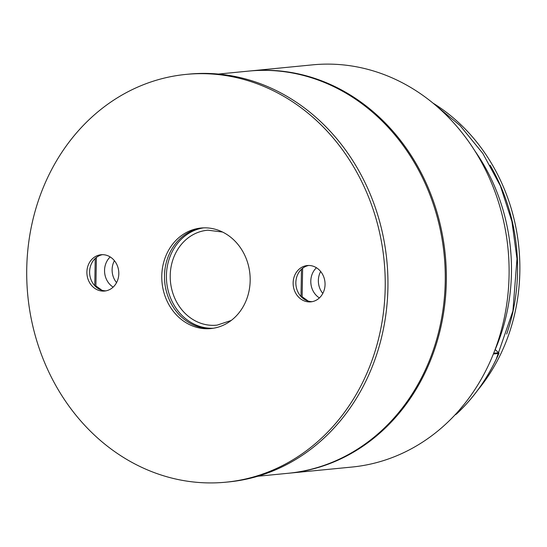 <?xml version="1.0" encoding="UTF-8"?>
<svg xmlns="http://www.w3.org/2000/svg" width="547" height="547" viewBox="0 0 547 547"><rect width="100%" height="100%" fill="white"/><g stroke="black" fill="none" stroke-linecap="round" stroke-linejoin="round"><path stroke-width="0.82" d="M113.154 287.113A18.242 15.938 84.4 0 1 110.207 256.946M116.566 282.621A17.976 15.706 84.4 0 1 114.419 260.687M319.4 297.917A18.242 15.938 84.4 0 1 316.446 267.75M322.805 293.431A17.976 15.706 84.4 0 1 320.665 271.497M257.74 476.259L288.119 473.285A202.062 176.551 -95.6 0 0 348.377 454.557A202.062 176.551 -95.6 0 0 437.88 219.518A202.062 176.551 -95.6 0 0 248.796 71.083L218.417 74.057M249.343 71.035A202.062 176.551 84.4 0 1 249.883 70.98A202.062 176.551 84.4 0 1 436.54 210.773A202.062 176.551 84.4 0 1 363.201 446.017A202.062 176.551 84.4 0 1 289.206 473.182A202.062 176.551 84.4 0 1 288.659 473.237M289.206 473.182L351.96 467.049A202.062 176.551 -95.6 0 0 425.956 439.884A202.062 176.551 -95.6 0 0 499.295 204.64A202.062 176.551 -95.6 0 0 312.638 64.847L249.883 70.98M464.088 404.404L459.165 410.277M495.179 349.581A185.542 162.117 -95.6 0 0 474.81 150.781M477.654 390.278A182.698 159.635 -95.6 0 0 433.005 103.116M186.042 74.399L188.756 74.139A204.865 179.006 84.4 0 1 387.926 287.421A204.865 179.006 84.4 0 1 228.625 481.928L225.904 482.187A204.865 179.006 84.4 0 1 27.815 295.715A204.865 179.006 84.4 0 1 186.042 74.399A204.865 179.006 84.4 0 1 385.204 287.688A204.865 179.006 84.4 0 1 225.904 482.187M212.243 328.412A50.515 44.136 84.4 0 1 164.763 282.327A50.515 44.136 84.4 0 1 202.417 227.914M250.17 280.611A50.515 44.136 84.4 0 1 210.889 328.569A50.515 44.136 84.4 0 1 162.042 282.594A50.515 44.136 84.4 0 1 201.057 228.024A50.515 44.136 84.4 0 1 250.17 280.611M102.439 254.67A18.242 15.938 -95.6 0 0 89.612 271.791A18.242 15.938 -95.6 0 0 105.981 290.847M308.686 265.48A18.242 15.938 -95.6 0 0 295.948 284.987A18.242 15.938 -95.6 0 0 312.221 301.657M86.891 272.057A18.242 15.938 -95.6 0 0 104.627 291.045A18.242 15.938 -95.6 0 0 118.713 271.339A18.242 15.938 -95.6 0 0 101.079 254.738A18.242 15.938 -95.6 0 0 86.891 272.057M325.055 284.536A18.242 15.938 -95.6 0 0 307.318 265.541A18.242 15.938 -95.6 0 0 293.233 285.247A18.242 15.938 -95.6 0 0 310.867 301.855A18.242 15.938 -95.6 0 0 325.055 284.536M213.392 328.241A50.488 44.116 84.4 0 1 167.963 289.835A50.488 44.116 84.4 0 1 190.623 232.277A50.488 44.116 84.4 0 1 203.58 227.86M302.628 268.262L302.135 296.727L308.159 301.055M96.388 257.452L95.896 285.917L101.92 290.252M94.761 285.712L95.233 258.437M301 296.515L301.472 269.247M222.567 232.044L207.949 230.198A47.685 41.668 -95.6 0 0 193.077 234.677A47.685 41.668 -95.6 0 0 172.052 290.505A47.685 41.668 -95.6 0 0 217.227 325.103L231.21 320.46M94.946 285.91L95.896 285.917L95.486 286.45M301.192 296.713L302.135 296.727L301.732 297.253M455.945 413.874L456.711 413.799A191.847 167.628 -95.6 0 0 498.83 353.451L493.373 353.984M490.187 165.331A182.698 159.635 84.4 0 1 506.693 334.067M493.667 353.239L498.686 352.753L495.097 349.554M455.603 414.571A5.614 4.902 -95.6 0 0 456.711 413.799L455.603 414.571M498.686 352.753A0.561 0.492 84.4 0 1 498.83 353.451L498.905 353.417A0.561 0.561 0 0 0 498.761 352.767L498.686 352.753M498.789 352.877L495.11 349.512M498.871 353.321L498.905 353.417C488.574 376.938 474.529 397.06 456.779 413.771M455.685 414.53L455.015 414.872M434.537 104.388L460.048 125.55L482.871 153.488L500.402 185.912L511.93 221.494L516.997 258.806L512.915 310.963L496.17 359.4"/></g></svg>
